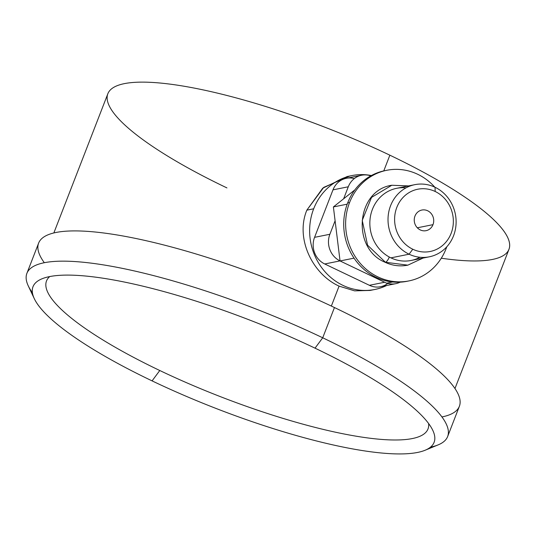 <?xml version="1.0" encoding="UTF-8"?>
<svg xmlns="http://www.w3.org/2000/svg" width="536" height="536" viewBox="0 0 536 536"><rect width="100%" height="100%" fill="white"/><g stroke="black" fill="none" stroke-linecap="round" stroke-linejoin="round"><path stroke-width="0.8" d="M429.316 256.811A36.796 33.935 78.6 0 0 455.989 225.113A36.796 33.935 78.6 0 0 435.044 187.272A36.796 33.935 -101.4 0 1 453.55 235.773A36.796 33.935 -101.4 0 1 409.089 254.205A36.796 33.935 78.6 0 0 429.316 256.811L411.139 260.463A36.796 33.935 -101.4 0 1 390.912 257.856L409.089 254.205L412.78 249.227A31.745 29.279 78.6 0 0 451.138 233.328A31.745 29.279 78.6 0 0 435.178 191.486A31.745 29.279 78.6 0 0 396.821 207.385A31.745 29.279 78.6 0 0 412.78 249.227A31.745 29.279 78.6 0 0 451.138 233.328A31.745 29.279 78.6 0 0 435.178 191.486A31.745 29.279 78.6 0 0 396.821 207.385A31.745 29.279 78.6 0 0 412.78 249.227L409.089 254.205A36.796 33.935 -101.4 0 1 390.583 205.703A36.796 33.935 -101.4 0 1 435.044 187.272L435.178 191.486L435.044 187.272A36.796 33.935 78.6 0 0 414.824 184.665A36.796 33.935 78.6 0 0 388.144 216.363A36.796 33.935 78.6 0 0 409.089 254.205L390.912 257.856A36.796 33.935 -101.4 0 1 369.974 220.015A36.796 33.935 -101.4 0 1 396.647 188.317L414.824 184.665M432.988 224.658A10.526 9.708 -101.4 0 1 420.271 229.924A10.526 9.708 -101.4 0 1 414.978 216.055A10.526 9.708 -101.4 0 1 427.695 210.782A10.526 9.708 -101.4 0 1 432.988 224.658L417.336 227.8L432.988 224.658A10.526 9.708 78.6 0 0 431.447 213.871A10.526 9.708 78.6 0 0 421.906 210.038A10.526 9.708 78.6 0 0 414.978 216.055A10.526 9.708 78.6 0 0 416.512 226.835A10.526 9.708 78.6 0 0 426.053 230.674A10.526 9.708 78.6 0 0 432.988 224.658M406.013 187.861A36.796 33.935 78.6 0 0 370.711 215.037A36.796 33.935 78.6 0 0 390.912 257.856A36.796 33.935 78.6 0 0 419.949 257.267M408.405 185.952L391.789 185.255C356.152 190.334 351.274 248.429 385.029 262.238A5.219 1.655 -64.5 0 0 385.438 262.272L407.836 265.159L385.438 262.272A5.219 1.655 115.5 0 1 385.029 262.238C392.399 265.695 400.003 266.667 407.836 265.159L423.072 258.064M391.789 185.255L371.515 197.409L362.242 220.363L367.575 245.207L385.438 262.272L367.575 245.207L362.242 220.363L371.515 197.409L391.789 185.255L408.586 185.918M389.29 257.025A5.219 1.655 115.5 0 1 385.438 262.272A5.219 1.655 -64.5 0 0 389.29 257.025M349.566 202.554A56.414 52.032 78.6 0 0 377.934 276.911A56.414 52.032 78.6 0 0 446.099 248.657A56.414 52.032 78.6 0 0 446.79 246.788A56.414 52.032 78.6 0 1 446.099 248.657A56.414 52.032 78.6 0 1 408.941 280.911A56.414 52.032 78.6 0 1 357.807 260.349A56.414 52.032 78.6 0 1 349.566 202.554L347.656 202.936L349.566 202.554A56.414 52.032 78.6 0 1 434.817 187.165A56.414 52.032 78.6 0 0 386.724 170.301A56.414 52.032 78.6 0 0 349.566 202.554M408.941 280.911L407.032 281.3A56.414 52.032 -101.4 0 1 355.891 260.737A56.414 52.032 -101.4 0 1 347.656 202.936A56.414 52.032 78.6 0 0 356.206 261.153A56.414 52.032 78.6 0 0 407.983 281.092M385.773 170.502A56.414 52.032 78.6 0 0 347.656 202.936A56.414 52.032 -101.4 0 1 384.815 170.683L386.724 170.301M354.892 189.845L333.392 206.943L347.194 204.176L333.392 206.943L340.052 260.952L354.035 258.144L340.052 260.952L386.637 283.202L392.66 281.99L386.637 283.202L340.052 260.952L333.392 206.943L354.892 189.845M387.789 283.383A20.207 18.639 -101.4 0 1 369.398 285.306L324.729 263.973A20.207 18.639 -101.4 0 1 314.572 237.341L332.983 189.858L348.286 186.789L343.63 198.802L348.286 186.789A20.207 18.639 -101.4 0 1 370.778 175.875A20.207 18.639 78.6 0 0 361.599 175.232A20.207 18.639 78.6 0 0 348.286 186.789L332.983 189.858A20.207 18.639 -101.4 0 1 346.296 178.307L361.599 175.232M400.151 282.171A20.207 18.639 -101.4 0 1 386.965 283.135A20.207 18.639 78.6 0 0 395.809 283.665A20.207 18.639 78.6 0 0 400.151 282.171M354.316 178.589A20.207 18.639 -101.4 0 0 332.983 189.858L314.572 237.341A20.207 18.639 -101.4 0 0 324.729 263.973L340.032 260.898A20.207 18.639 -101.4 0 1 329.875 234.266L335.101 220.785L329.875 234.266A20.207 18.639 78.6 0 0 340.032 260.898L324.729 263.973L369.398 285.306L384.64 282.244L369.398 285.306A20.207 18.639 -101.4 0 0 380.506 286.74L395.809 283.665M347.167 176.532L351.958 175.567A58.096 53.587 78.6 0 1 371.394 175.54A58.096 53.587 78.6 0 0 313.687 208.785A58.096 53.587 78.6 0 0 326.471 273.36A58.096 53.587 78.6 0 0 386.67 285.5A58.096 53.587 78.6 0 1 374.838 289.48L370.048 290.445M351.958 175.567A58.096 53.587 78.6 0 0 313.687 208.785L306.84 210.159L322.732 188.176L347.14 176.538M349.613 176.096L323.711 187.386L306.84 210.159C295.162 238.252 312.267 273.983 339.08 286.13L331.349 306.063L339.08 286.13C312.267 273.983 295.162 238.252 306.84 210.159L313.687 208.785A58.096 53.587 78.6 0 0 322.176 268.308A58.096 53.587 78.6 0 0 374.838 289.48M53.855 232.946L107.843 93.753A215.117 47.295 21.2 0 1 389.866 155.185L383.769 170.904L389.866 155.185A215.117 47.295 21.2 0 1 508.966 249.34L454.97 388.533M370.068 290.438L354.591 290.86L339.08 286.13M441.302 258.211A215.117 47.295 -158.8 0 0 389.866 155.185A215.117 47.295 -158.8 0 0 124.339 83.636A215.117 47.295 -158.8 0 0 226.936 187.908M441.939 416.934A225.643 49.607 -158.8 0 0 334.451 307.537A225.643 49.607 -158.8 0 0 112.801 234.279A225.643 49.607 -158.8 0 0 44.327 262.714M26.894 273.347L38.626 243.103A225.643 49.607 21.2 0 1 334.451 307.537L322.719 337.787A225.643 49.607 -158.8 0 0 26.894 273.347A225.643 49.607 -158.8 0 0 32.408 292.703M34.297 298.666L28.261 285.869A225.643 49.607 21.2 0 1 109.793 265.97A225.643 49.607 21.2 0 1 322.719 337.787L334.451 307.537A225.643 49.607 21.2 0 1 459.372 406.301L447.64 436.545A225.643 49.607 -158.8 0 0 322.719 337.787A225.643 49.607 21.2 0 1 438.187 444.867L425.102 450.247A215.117 47.295 -158.8 0 0 315.021 348.159L322.719 337.787L315.021 348.159A215.117 47.295 -158.8 0 0 112.031 279.692A215.117 47.295 -158.8 0 0 34.297 298.666A215.117 47.295 -158.8 0 0 152.083 380.882A215.117 47.295 -158.8 0 0 425.102 450.247M430.515 447.125A225.643 49.607 -158.8 0 0 447.64 436.545M315.021 348.159A215.117 47.295 -158.8 0 0 42.009 278.794A215.117 47.295 -158.8 0 0 152.083 380.882L159.782 370.51A204.591 44.977 21.2 0 1 49.734 276.563A204.591 44.977 -158.8 0 0 159.782 370.51L152.083 380.882A215.117 47.295 -158.8 0 0 355.08 449.349A215.117 47.295 -158.8 0 0 432.807 430.375A215.117 47.295 -158.8 0 0 315.021 348.159M428.606 423.52A204.591 44.977 21.2 0 1 159.782 370.51A204.591 44.977 -158.8 0 0 428.606 423.52M314.572 237.341L329.875 234.266L314.572 237.341"/></g></svg>
